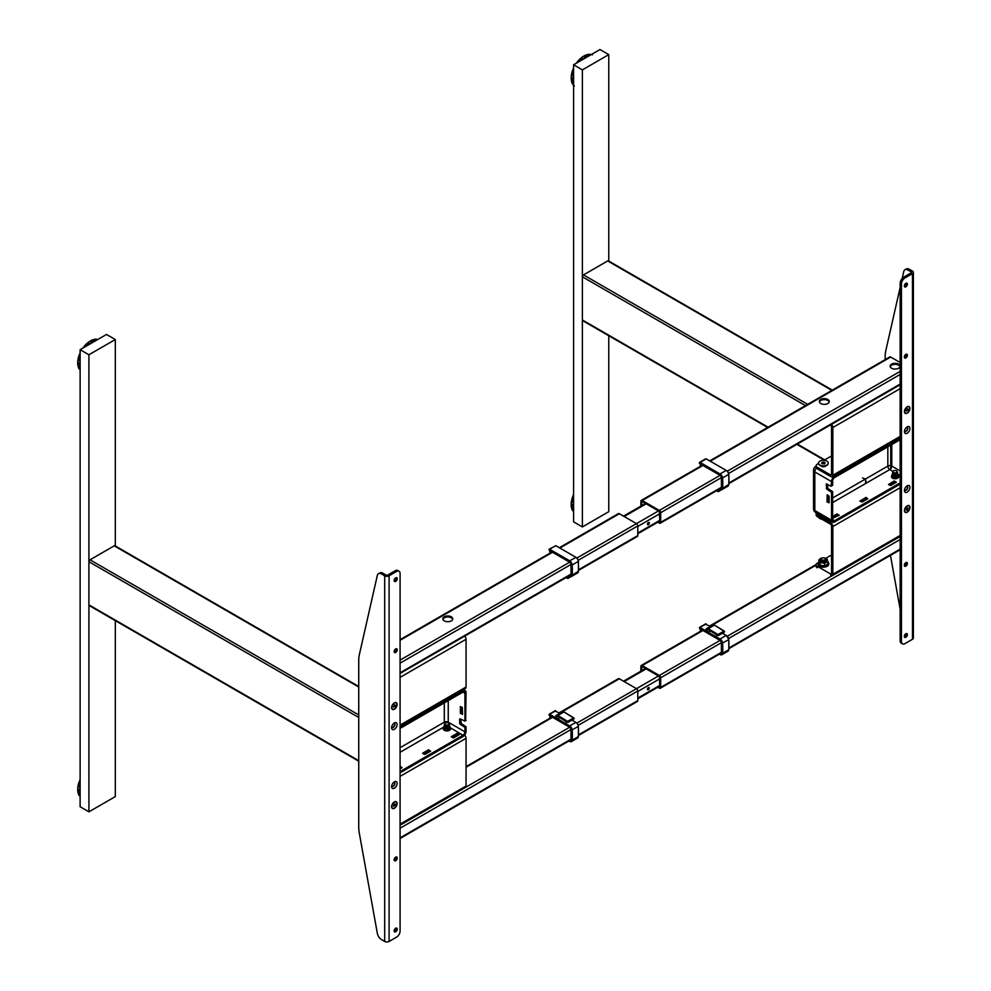 <?xml version="1.0" encoding="UTF-8"?>
<svg xmlns="http://www.w3.org/2000/svg" width="991" height="991" viewBox="0 0 991 991"><rect width="100%" height="100%" fill="white"/><g stroke="black" fill="none" stroke-linecap="round" stroke-linejoin="round"><path stroke-width="1.49" d="M767.641 427.455L582.708 320.688A1.561 0.892 -60 0 1 582.386 319.982L582.386 276.811A1.561 0.892 -60 0 1 583.488 274.903L607.669 260.943A1.561 0.892 -60 0 1 608.449 260.868L832.329 390.12M900.15 438.431L834.62 476.262A4.348 2.515 120 0 0 831.536 481.601L831.09 486.247L826.259 483.955L826.692 489.034L831.536 492.341L831.536 520.188A4.348 2.515 120 0 0 832.44 522.183A4.348 2.515 120 0 0 834.62 521.972L900.15 484.141M900.15 439.707L834.62 477.538A2.8 1.61 120 0 0 832.638 480.957L832.638 485.355L831.536 485.986M827.361 484.091L827.795 488.402L832.638 491.709L832.638 519.557A2.8 1.61 120 0 0 833.22 520.845A2.8 1.61 120 0 0 834.62 520.696L900.15 482.865M827.361 487.646L826.259 488.278M829.12 501.78L827.138 501.917L829.12 502.796L829.12 496.194L827.138 494.806L827.138 501.917M828.241 501.273L828.018 495.314M828.018 500.901L826.915 501.533M832.638 491.709L831.536 492.341M832.638 518.293L839.228 515.246L837.036 513.97L832.638 516.509M832.638 517.785L837.036 515.246L838.349 515.754M837.036 513.97L837.036 515.246M866.06 497.47L859.903 501.025L862.108 502.041L867.819 498.733L866.06 497.47L866.939 499.241M860.783 501.533L866.06 498.733M865.626 497.47L865.626 498.733M894.204 480.969L888.493 484.525L890.686 485.54L896.409 482.233L894.204 480.969L894.204 482.233L895.53 482.741M889.373 485.033L894.204 482.233M898.391 477.563A3.357 1.945 0 0 0 897.883 476.844M895.79 476.027A3.357 1.945 0 0 0 894.378 476.027M892.296 476.844A3.357 1.945 0 0 0 891.789 477.563M898.131 475.469A3.667 2.118 180 0 1 897.412 478.281A3.667 2.118 180 0 1 892.495 478.145A3.667 2.118 180 0 1 892.036 475.469M893.411 474.763A3.667 2.118 180 0 1 896.756 474.763M892.866 473.661A3.047 1.759 0 0 0 892.036 474.875A3.047 1.759 0 0 0 892.928 476.114A3.047 1.759 0 0 0 896.248 476.498A3.047 1.759 0 0 0 898.131 474.875A3.047 1.759 0 0 0 897.301 473.661M892.036 474.875L892.036 476.138A3.047 1.759 0 0 0 892.928 477.389A3.047 1.759 0 0 0 896.248 477.761A3.047 1.759 0 0 0 898.131 476.138L898.131 474.875M893.015 475.11A2.118 1.226 0 0 0 893.597 475.73A2.118 1.226 0 0 0 895.703 476.039A2.118 1.226 0 0 0 897.165 475.11M897.053 474.416A2.118 1.226 0 0 0 896.582 474.008A2.118 1.226 0 0 0 896.31 473.871M896.149 473.809A2.118 1.226 0 0 0 894.031 473.809M893.87 473.871A2.118 1.226 0 0 0 893.126 474.416M896.818 473.413A3.047 1.759 0 0 0 893.362 473.413M896.83 474.701A3.047 1.759 0 0 0 893.337 474.701M890.736 468.743L890.736 445.132M862.542 477.922L865.626 479.186L865.626 483.001M865.626 479.186L866.023 483.075M891.132 468.198L891.132 444.909M358.742 761.187L89.24 605.588A1.561 0.892 -60 0 1 88.917 604.882L88.917 561.711A1.561 0.892 -60 0 1 90.02 559.804L114.213 545.843A1.561 0.892 -60 0 1 114.993 545.768L358.742 686.49M449.976 727.927L450.286 727.939A3.667 2.118 180 0 1 448.997 730.54A3.667 2.118 180 0 1 444.327 730.293A3.667 2.118 180 0 1 443.881 727.605M449.307 725.66A3.047 1.759 180 0 1 449.976 726.762A3.047 1.759 180 0 1 448.093 728.385A3.047 1.759 180 0 1 444.773 728.001A3.047 1.759 180 0 1 443.881 726.762A3.047 1.759 180 0 1 444.538 725.66M445.43 725.226A3.047 1.759 180 0 1 446.817 725.003M447.028 725.003A3.047 1.759 180 0 1 448.428 725.226M449.084 727.022L448.155 726.676A3.047 1.759 0 0 0 447.808 726.601M400.079 772.844L462.983 736.536A4.348 2.515 120 0 0 466.055 731.197L466.055 726.812L461.224 723.504L460.778 719.193M445.665 725.152A2.8 1.61 60 0 1 445.083 724.483M444.761 723.95A2.8 1.61 60 0 1 444.29 722.191A2.8 1.61 180 0 1 448.242 722.191L448.242 700.6M445.046 726.192A2.118 1.226 0 0 0 445.43 727.617A2.118 1.226 0 0 0 448.167 727.741A2.118 1.226 0 0 0 448.799 726.192M447.399 725.573A2.118 1.226 0 0 0 446.445 725.573M447.263 726.676A3.667 2.118 180 0 1 448.403 726.849L448.155 726.676M448.167 722.86A2.8 1.61 120 0 0 448.242 722.191L464.952 731.841L464.952 727.444L466.055 726.812M400.079 771.58L462.983 735.26A2.8 1.61 120 0 0 464.952 731.841M448.155 726.7L448.997 726.998M449.976 727.543L462.983 735.26M458.362 735.136L457.037 734.628L457.037 733.365L451.326 736.66M457.037 734.628L452.206 737.428M422.736 753.42L424.928 754.436L430.651 751.128L428.459 749.865L422.736 753.16M429.772 751.636L428.892 749.865M428.892 751.128L423.615 753.928M428.459 751.128L428.459 749.865M400.079 768.781L402.061 767.641L400.079 766.316M451.326 736.92L453.519 737.936L459.242 734.628L457.037 733.365M401.182 768.149L400.302 766.365M465.621 720.717L466.055 692.61A4.348 2.515 120 0 0 465.151 690.616A4.348 2.515 120 0 0 462.983 690.826L400.079 727.134M460.121 718.809L464.952 721.101L464.952 693.242A2.8 1.61 120 0 0 464.383 691.953A2.8 1.61 120 0 0 462.983 692.102L400.079 728.41M459.675 719.07L459.675 723.38L460.121 724.148L461.224 723.504M460.344 713.173L462.537 714.449L462.314 707.463L460.344 706.571L460.344 713.173L461.434 712.541L461.434 706.955M462.537 713.433L461.434 712.541M460.555 713.557L461.657 712.925M460.121 724.148L464.952 727.444M464.952 721.101L466.055 720.457M658.668 686.751L659.795 686.899L659.349 676.481L642.193 666.584M644.72 668.033A3.109 1.796 120 0 0 644.138 669.297M641.759 666.832L641.759 670.672M657.789 687.258L659.349 688.163A1.871 1.078 -120 0 0 660.279 688.262A1.871 1.078 -120 0 0 660.675 687.407L660.675 677.757A1.871 1.078 -120 0 0 659.349 675.466L642.193 665.568A1.871 1.078 -120 0 0 641.264 665.469A1.871 1.078 -120 0 0 640.88 666.324L640.88 671.18M820.759 403.51A4.98 2.874 180 0 1 819.297 401.491A4.98 2.874 180 0 1 822.369 398.828A4.98 2.874 180 0 1 827.795 399.46A4.98 2.874 180 0 1 829.256 401.491A4.98 2.874 180 0 1 826.184 404.142A4.98 2.874 180 0 1 820.759 403.51M819.384 401.999A4.98 2.874 180 0 1 822.79 399.757A4.98 2.874 180 0 1 827.795 400.475A4.98 2.874 180 0 1 829.182 401.999M898.602 364.155A4.98 2.874 0 0 0 893.188 363.536A4.98 2.874 0 0 0 890.116 366.187A4.98 2.874 0 0 0 891.566 368.218A4.98 2.874 0 0 0 896.991 368.85A4.98 2.874 0 0 0 900.063 366.187A4.98 2.874 0 0 0 898.602 364.155M890.191 366.695A4.98 2.874 180 0 1 893.597 364.465A4.98 2.874 180 0 1 898.602 365.171A4.98 2.874 180 0 1 899.989 366.695M641.759 501.78L641.759 505.621M644.72 502.982A3.109 1.796 120 0 0 644.138 504.246M658.668 521.7L659.795 521.848L659.349 511.43L642.193 501.533M657.789 522.207L659.349 523.112A1.871 1.078 -120 0 0 660.279 523.211A1.871 1.078 -120 0 0 660.675 522.356L660.675 512.706A1.871 1.078 -120 0 0 659.349 510.415L642.193 500.517A1.871 1.078 -120 0 0 641.264 500.418A1.871 1.078 -120 0 0 640.88 501.273L640.88 506.128M900.15 362.508L890.686 357.045A1.871 1.078 -120 0 0 889.757 356.958L709.729 460.889M444.29 616.811A4.98 2.874 0 0 0 442.828 618.842A4.98 2.874 0 0 0 445.9 621.493A4.98 2.874 0 0 0 451.326 620.874A4.98 2.874 0 0 0 452.776 618.842A4.98 2.874 0 0 0 449.703 616.191A4.98 2.874 0 0 0 444.29 616.811M452.701 619.35A4.98 2.874 0 0 0 449.295 617.12A4.98 2.874 0 0 0 444.29 617.827A4.98 2.874 0 0 0 442.903 619.35M559.32 547.738L618.396 513.623A1.871 1.078 60 0 1 619.325 513.722L636.482 523.62A1.871 1.078 60 0 1 637.795 525.911L637.795 535.561A1.871 1.078 60 0 1 637.411 536.404L578.484 570.432M559.32 712.777L618.396 678.674A1.871 1.078 60 0 1 619.325 678.773L636.482 688.671A1.871 1.078 60 0 1 637.795 690.962L637.795 700.6A1.871 1.078 60 0 1 637.411 701.455L578.484 735.483M648.362 522.554A1.301 0.756 120 0 0 648.362 524.685A1.301 0.756 120 0 0 648.362 522.554M648.399 522.53A1.301 0.756 -60 0 1 647.433 524.202M648.362 687.605A1.301 0.756 120 0 0 648.362 689.736A1.301 0.756 120 0 0 648.362 687.605M648.399 687.581A1.301 0.756 -60 0 1 647.433 689.253M904.51 430.887A2.329 1.35 120 0 0 904.919 431.432A2.329 1.35 120 0 0 906.084 431.32A2.329 1.35 120 0 0 907.607 429.264A2.329 1.35 120 0 0 907.248 427.394A2.329 1.35 120 0 0 906.567 427.319M907.137 427.344A2.329 1.35 -60 0 1 907.36 429.239A2.329 1.35 -60 0 1 905.861 431.196A2.329 1.35 -60 0 1 904.808 431.37M907.186 426.873L907.186 426.873A3.89 2.242 120 0 0 904.436 431.642A3.89 2.242 120 0 0 907.186 433.228A3.89 2.242 120 0 0 909.936 428.459A3.89 2.242 120 0 0 907.186 426.873M907.186 406.818L907.186 406.818A3.89 2.242 120 0 0 904.436 411.575A3.89 2.242 120 0 0 907.186 413.16A3.89 2.242 120 0 0 909.936 408.403A3.89 2.242 120 0 0 907.186 406.818M906.344 411.079A2.329 1.35 120 0 0 907.694 408.862M907.186 505.844L907.186 505.844A3.89 2.242 120 0 0 904.436 510.613A3.89 2.242 120 0 0 907.186 512.198A3.89 2.242 120 0 0 909.936 507.429A3.89 2.242 120 0 0 907.186 505.844M906.344 510.117A2.329 1.35 120 0 0 907.694 507.887M907.186 485.788L907.186 485.788A3.89 2.242 120 0 0 904.436 490.545A3.89 2.242 120 0 0 907.186 492.131A3.89 2.242 120 0 0 909.936 487.374A3.89 2.242 120 0 0 907.186 485.788M904.51 489.789A2.329 1.35 120 0 0 904.919 490.347A2.329 1.35 120 0 0 906.084 490.235A2.329 1.35 120 0 0 907.607 488.179A2.329 1.35 120 0 0 907.248 486.308A2.329 1.35 120 0 0 906.567 486.234M907.137 486.259A2.329 1.35 -60 0 1 907.36 488.154A2.329 1.35 -60 0 1 905.861 490.099A2.329 1.35 -60 0 1 904.808 490.272M904.325 636.371A2.18 1.251 120 0 0 904.771 637.362A2.18 1.251 120 0 0 906.455 636.779A2.18 1.251 120 0 0 907.397 634.587A2.18 1.251 120 0 0 906.951 633.596A2.18 1.251 120 0 0 905.279 634.178A2.18 1.251 120 0 0 904.325 636.371M904.337 636.594A2.18 1.251 120 0 0 906.084 633.831A2.18 1.251 120 0 0 906.071 633.596M904.325 565.266A2.18 1.251 120 0 0 904.771 566.257A2.18 1.251 120 0 0 906.455 565.675A2.18 1.251 120 0 0 907.397 563.495A2.18 1.251 120 0 0 906.951 562.492A2.18 1.251 120 0 0 905.279 563.074A2.18 1.251 120 0 0 904.325 565.266M904.337 565.502A2.18 1.251 120 0 0 906.084 562.727A2.18 1.251 120 0 0 906.071 562.492M904.325 357.045A2.18 1.251 120 0 0 904.771 358.048A2.18 1.251 120 0 0 906.455 357.466A2.18 1.251 120 0 0 907.397 355.274A2.18 1.251 120 0 0 906.951 354.27A2.18 1.251 120 0 0 905.279 354.852A2.18 1.251 120 0 0 904.325 357.045M904.337 357.28A2.18 1.251 120 0 0 906.084 354.505A2.18 1.251 120 0 0 906.071 354.283M904.325 285.953A2.18 1.251 120 0 0 904.771 286.944A2.18 1.251 120 0 0 906.455 286.362A2.18 1.251 120 0 0 907.397 284.169A2.18 1.251 120 0 0 906.951 283.178A2.18 1.251 120 0 0 905.279 283.76A2.18 1.251 120 0 0 904.325 285.953M904.337 286.176A2.18 1.251 120 0 0 906.084 283.414A2.18 1.251 120 0 0 906.071 283.178M904.981 277.951A4.98 2.874 120 0 0 901.463 284.045L900.15 283.29A4.98 2.874 -60 0 1 903.668 277.195L904.981 277.951L912.463 273.64A3.109 1.796 0 0 0 913.368 272.364A3.109 1.796 0 0 0 912.463 271.1L909.354 269.304L908.041 270.072A6.219 3.592 -120 0 0 904.932 269.763A6.219 3.592 -120 0 0 903.755 271.522L902.194 278.409M913.368 272.364L913.368 638.018A3.109 1.796 180 0 1 912.463 639.282L904.981 643.605A4.98 2.874 120 0 1 902.491 643.853L901.178 643.085A4.98 2.874 -60 0 1 900.15 640.805L901.463 641.573A4.98 2.874 120 0 0 902.491 643.853M911.138 272.872A1.239 0.718 0 0 0 911.138 271.856L911.138 272.872L903.668 277.195M911.138 271.856L908.041 270.072M904.932 269.763L906.245 268.995A6.219 3.592 60 0 1 909.354 269.304M900.15 287.44L885.756 350.864A31.105 17.949 -120 0 0 885.186 356.265L885.186 359.597M890.463 555.369L900.15 609.23M900.15 283.29L900.15 640.805M901.463 284.045L901.463 641.573M907.446 408.837A2.329 1.35 -60 0 1 906.294 410.819M907.446 507.863A2.329 1.35 -60 0 1 906.294 509.857M391.693 785.863A2.329 1.35 120 0 0 392.102 786.42A2.329 1.35 120 0 0 393.266 786.297A2.329 1.35 120 0 0 394.79 784.253A2.329 1.35 120 0 0 394.43 782.382A2.329 1.35 120 0 0 393.749 782.295M394.319 782.32A2.329 1.35 -60 0 1 394.542 784.215A2.329 1.35 -60 0 1 393.043 786.173A2.329 1.35 -60 0 1 392.002 786.346M394.368 781.862L394.368 781.862A3.89 2.242 120 0 0 391.618 786.619A3.89 2.242 120 0 0 394.368 788.204A3.89 2.242 120 0 0 397.118 783.447A3.89 2.242 120 0 0 394.368 781.862L394.368 781.862M394.368 801.917L394.368 801.917A3.89 2.242 120 0 0 391.618 806.674A3.89 2.242 120 0 0 394.368 808.272A3.89 2.242 120 0 0 397.118 803.503A3.89 2.242 120 0 0 394.368 801.917L394.368 801.917M394.368 702.892L394.368 702.892A3.89 2.242 120 0 0 391.618 707.648A3.89 2.242 120 0 0 394.368 709.234A3.89 2.242 120 0 0 397.118 704.477A3.89 2.242 120 0 0 394.368 702.892L394.368 702.892M394.368 722.947L394.368 722.947A3.89 2.242 120 0 0 391.618 727.704A3.89 2.242 120 0 0 394.368 729.302A3.89 2.242 120 0 0 397.118 724.532A3.89 2.242 120 0 0 394.368 722.947L394.368 722.947M391.693 726.948A2.329 1.35 120 0 0 392.102 727.505A2.329 1.35 120 0 0 393.266 727.394A2.329 1.35 120 0 0 394.79 725.338A2.329 1.35 120 0 0 394.43 723.467A2.329 1.35 120 0 0 393.749 723.393M394.319 723.418A2.329 1.35 -60 0 1 394.542 725.313A2.329 1.35 -60 0 1 393.043 727.27A2.329 1.35 -60 0 1 392.002 727.431M397.23 578.719A2.18 1.251 120 0 0 396.772 577.728A2.18 1.251 120 0 0 395.099 578.31A2.18 1.251 120 0 0 394.145 580.503A2.18 1.251 120 0 0 394.604 581.494A2.18 1.251 120 0 0 396.276 580.912A2.18 1.251 120 0 0 397.23 578.719M394.158 580.726A2.18 1.251 120 0 0 395.905 577.964A2.18 1.251 120 0 0 395.892 577.728M397.23 649.823A2.18 1.251 120 0 0 396.772 648.82A2.18 1.251 120 0 0 395.099 649.402A2.18 1.251 120 0 0 394.145 651.595A2.18 1.251 120 0 0 394.604 652.598A2.18 1.251 120 0 0 396.276 652.004A2.18 1.251 120 0 0 397.23 649.823M394.158 651.83A2.18 1.251 120 0 0 395.905 649.055A2.18 1.251 120 0 0 395.892 648.832M397.23 858.033A2.18 1.251 120 0 0 396.772 857.042A2.18 1.251 120 0 0 395.099 857.624A2.18 1.251 120 0 0 394.145 859.816A2.18 1.251 120 0 0 394.604 860.807A2.18 1.251 120 0 0 396.276 860.225A2.18 1.251 120 0 0 397.23 858.033M394.158 860.039A2.18 1.251 120 0 0 395.905 857.277A2.18 1.251 120 0 0 395.892 857.042M397.23 929.137A2.18 1.251 120 0 0 396.772 928.133A2.18 1.251 120 0 0 395.099 928.716A2.18 1.251 120 0 0 394.145 930.908A2.18 1.251 120 0 0 394.604 931.912A2.18 1.251 120 0 0 396.276 931.329A2.18 1.251 120 0 0 397.23 929.137M394.158 931.144A2.18 1.251 120 0 0 395.905 928.369A2.18 1.251 120 0 0 395.892 928.146M396.561 571.485A4.98 2.874 120 0 1 399.051 571.237A4.98 2.874 120 0 1 400.079 573.516L400.079 931.045A4.98 2.874 120 0 1 396.561 937.139L389.091 941.45A3.109 1.796 180 0 1 384.694 941.45L381.597 939.654A6.219 3.592 -120 0 1 377.311 933.249L359.312 833.134A31.105 17.949 -120 0 1 358.742 827.076L358.742 660.217A31.105 17.949 -120 0 1 359.312 654.816L377.311 575.474A6.219 3.592 -120 0 1 378.475 573.702A6.219 3.592 -120 0 1 381.597 574.012L384.694 575.796A3.109 1.796 0 0 0 389.091 575.796L396.561 571.485L395.248 570.717L387.766 575.04A1.239 0.718 0 0 1 386.007 575.04L382.91 573.244L381.597 574.012M378.475 573.702L379.801 572.934A6.219 3.592 60 0 1 382.91 573.244M395.248 570.717A4.98 2.874 -60 0 1 397.738 570.469L399.051 571.237M393.526 707.153A2.329 1.35 120 0 0 394.604 705.765M393.526 806.191A2.329 1.35 120 0 0 394.604 804.803M394.381 804.68A2.329 1.35 -60 0 1 393.477 805.918M394.381 705.642A2.329 1.35 -60 0 1 393.477 706.893M581.68 60.117L579.908 59.088A18.036 10.418 120 0 0 578.199 60.897L578.286 62.074M579.264 61.504L578.199 60.897M581.221 59.41L582.113 59.856M581.209 59.336A15.992 9.229 -60 0 1 582.386 58.419M572.476 75.589A15.992 9.229 -60 0 1 572.674 74.102L573.591 74.635M588.654 56.091L586.499 54.839A18.036 10.418 120 0 0 584.665 55.62L586.87 56.896A18.036 10.418 -60 0 1 588.481 56.19M586.833 57.144L584.331 55.694L583.86 56.388L585.991 57.627M585.681 57.8L583.191 56.363L585.681 57.8M579.004 61.653L577.815 61.244M573.591 71.34L572.525 70.72A18.036 10.418 120 0 0 571.819 73.111L573.591 74.573M573.591 74.127L571.819 73.111M573.591 70.212L572.525 70.72M572.637 70.212L573.591 71.042M573.591 74.313L571.72 73.322M571.175 77.36L573.591 78.747L571.175 77.36A17.727 10.232 -60 0 1 571.497 74.412L571.906 73.594M573.591 79.107L571.46 77.88L571.089 78.636L573.591 80.073M573.591 82.241L571.906 81.274L571.671 82.067L573.591 83.17M591.255 54.592L590.24 54.604M586.994 55.124L587.366 54.666A17.727 10.232 -60 0 1 588.072 54.542M573.591 81.98A18.036 10.418 -60 0 1 573.393 80.234L571.188 78.958A17.727 10.232 -60 0 1 571.188 78.698M573.021 69.878L573.071 69.097A17.727 10.232 -60 0 1 573.591 67.921M576.304 63.213A17.727 10.232 -60 0 1 577.072 62.185L577.716 61.739M582.064 59.894L579.908 59.088M580.379 58.927L580.875 58.159A17.727 10.232 -60 0 1 583.278 56.413M580.045 58.89L577.902 61.046M581.841 60.017L579.933 58.915M589.595 54.282L589.645 54.282A18.036 10.418 120 0 0 587.936 54.455L589.707 55.484M583.761 58.915A18.036 10.418 -60 0 1 585.384 57.751L583.179 56.475A18.036 10.418 120 0 0 581.345 57.812L583.501 59.064M573.591 83.393L571.819 82.377A18.036 10.418 120 0 0 572.525 83.938L573.591 84.557M571.188 78.958A18.036 10.418 120 0 0 571.435 80.94L573.591 82.191M573.591 76.233L571.435 74.982A18.036 10.418 120 0 0 571.188 77.248L573.393 78.512A18.036 10.418 -60 0 1 573.591 76.53M577.233 62.681L576.911 62.495A18.036 10.418 120 0 0 576.452 63.127M573.591 68.998L573.269 68.813A18.036 10.418 120 0 1 573.591 68.094M572.476 502.177A15.992 9.229 -60 0 1 572.674 500.703L573.591 501.223M573.591 495.587L572.637 496.801A17.727 10.232 -60 0 0 572.55 497.036M573.071 495.525L573.071 495.686A17.727 10.232 -60 0 1 573.591 494.509M573.591 500.913L571.671 499.798L573.591 501.161M571.175 503.948L573.591 505.348L571.175 503.948A17.727 10.232 -60 0 1 571.497 501.012L571.906 500.195M573.591 505.707L571.46 504.469L571.089 505.224L573.591 506.674M573.591 509.993L571.819 508.965A18.036 10.418 120 0 0 572.525 510.538L573.591 511.145M573.591 508.829L571.906 507.863L571.671 508.656L573.591 509.758M573.591 511.604A17.727 10.232 -60 0 1 573.071 511.022L573.108 510.873M573.591 508.569A18.036 10.418 -60 0 1 573.393 506.822L571.188 505.559A17.727 10.232 -60 0 1 571.188 505.286M571.733 499.836A17.727 10.232 -60 0 1 572.501 497.197M573.591 497.643L572.525 497.321A18.036 10.418 120 0 0 571.819 499.699L573.591 500.728M571.188 505.559A18.036 10.418 120 0 0 571.435 507.528L573.591 508.779M573.591 502.821L571.435 501.582A18.036 10.418 120 0 0 571.188 503.837L573.393 505.113A18.036 10.418 -60 0 1 573.591 503.131M608.771 261.054L608.771 54.629L582.386 69.865L582.386 526.927L608.771 511.69L608.771 335.738M582.386 526.927L573.591 521.848L573.591 64.787L582.386 69.865M608.771 54.629L599.976 49.55L573.591 64.787M87.902 344.831L88.657 344.757M87.741 344.236A15.992 9.229 -60 0 1 88.93 343.32M79.045 360.216A15.992 9.229 -60 0 1 79.218 359.002L80.122 359.535M79.206 364.713A15.992 9.229 -60 0 1 78.995 363.35M93.365 342.044L90.875 340.594L90.392 341.288L92.535 342.527M90.305 343.803A18.036 10.418 -60 0 1 91.915 342.651L89.723 341.375A18.036 10.418 120 0 0 87.877 342.713L90.032 343.964M91.915 342.651L89.723 341.263L92.225 342.7M83.777 347.581L83.455 347.395A18.036 10.418 120 0 0 82.984 348.027M84.396 347.222L83.455 347.395M83.603 347.073L82.724 348.188M80.122 355.112L79.714 354.382M80.122 360.835L77.967 359.882A18.036 10.418 120 0 0 77.732 362.149L79.924 363.412A18.036 10.418 -60 0 1 80.122 361.43M79.553 354.778L79.181 355.112A17.727 10.232 -60 0 0 78.252 358.222L77.632 362.21M80.122 364.007L77.992 362.78L80.122 363.647M79.639 369.172L80.122 369.903A17.727 10.232 -60 0 1 80.122 369.903M97.242 339.802L96.189 339.182A18.036 10.418 120 0 0 94.479 339.356L93.563 339.987L95.235 340.954M96.251 340.371L94.133 339.38L96.053 340.495M96.139 339.182L94.232 339.356M97.638 339.566A17.727 10.232 -60 0 0 96.883 339.418L96.759 339.517M78.5 367.351A17.727 10.232 -60 0 1 78.252 366.67L78.462 366.125M80.122 366.881A18.036 10.418 -60 0 1 79.924 365.134L77.732 363.858A17.727 10.232 -60 0 1 77.719 363.251L77.992 362.78M79.664 353.861A17.727 10.232 -60 0 1 80.122 352.821M83.987 346.974L84.817 346.974M85.548 346.553L84.458 345.921L84.247 346.639M84.508 345.958A17.727 10.232 -60 0 1 86.576 343.79L87.419 343.059A17.727 10.232 -60 0 1 89.809 341.313M90.974 340.656A17.727 10.232 -60 0 1 91.222 340.532A18.036 10.418 120 0 1 93.043 339.74L95.198 340.978M88.224 345.004L86.452 343.988A18.036 10.418 120 0 0 84.743 345.797L85.796 346.404M91.209 340.52L93.402 341.784A18.036 10.418 -60 0 1 95.025 341.09M80.122 368.293L78.351 367.277A18.036 10.418 120 0 0 79.069 368.838L80.122 369.457M77.732 363.858A18.036 10.418 120 0 0 77.967 365.84L80.122 367.079M80.122 356.24L79.069 355.62A18.036 10.418 120 0 0 78.351 358.011L80.122 359.027M80.122 353.898L79.8 353.713A18.036 10.418 120 0 1 80.122 352.994M79.007 787.077A15.992 9.229 -60 0 1 79.218 785.59L80.122 786.123M80.122 781.701L79.045 781.911L80.122 782.531M80.122 793.469A18.036 10.418 -60 0 1 79.924 791.722L77.732 790.446A18.036 10.418 120 0 0 77.967 792.428L77.732 790.446A17.727 10.232 -60 0 1 77.732 790.186M77.967 792.428L80.122 793.68M80.122 793.729L77.93 792.453L80.122 793.729M80.122 790.595L77.992 789.369L80.122 790.236M77.992 789.369L77.732 790.446M80.122 791.561L77.632 790.124M79.639 795.761L80.122 796.504M78.5 793.952A17.727 10.232 -60 0 1 78.252 793.258L78.45 792.763M79.094 781.936A17.727 10.232 -60 0 0 78.252 784.81L78.029 785.9A17.727 10.232 -60 0 0 77.719 788.848L77.992 789.009M79.664 780.462A17.727 10.232 -60 0 1 80.122 779.409M80.122 794.893L78.351 793.865A18.036 10.418 120 0 0 79.069 795.426L80.122 796.046M80.122 787.721L77.967 786.482A18.036 10.418 120 0 0 77.732 788.737L79.924 790A18.036 10.418 -60 0 1 80.122 788.031M80.122 782.828L79.069 782.209A18.036 10.418 120 0 0 78.351 784.599L80.122 785.628M80.122 780.487L79.8 780.301A18.036 10.418 120 0 1 80.122 779.583M115.315 545.954L115.315 339.529L88.917 354.766L88.917 811.827L115.315 796.591L115.315 620.639M88.917 811.827L80.122 806.748L80.122 349.687L88.917 354.766M115.315 339.529L106.52 334.45L80.122 349.687M816.299 512.867A3.729 2.155 0 0 0 816.15 513.462A3.729 2.155 0 0 0 817.241 514.986L817.241 516.509L830.656 524.251A1.239 0.718 60 0 1 831.536 525.775L831.536 573.516A1.239 0.718 60 0 1 830.656 574.024L817.241 566.282L817.241 567.806A3.729 2.155 180 0 1 816.15 566.282L816.15 564.759A3.729 2.155 0 0 0 817.241 566.282M817.241 514.986L830.656 522.728A3.109 1.796 60 0 1 832.849 526.543L832.849 574.284A3.109 1.796 60 0 1 832.217 575.709A3.109 1.796 60 0 1 830.656 575.548L831.536 573.516M817.241 516.509A3.729 2.155 180 0 1 816.15 514.986L816.15 513.462M896.781 478.529A2.639 1.524 0 0 0 893.387 478.529M897.735 478.12A2.639 1.524 0 0 0 897.313 477.34M892.866 477.34A2.639 1.524 0 0 0 892.445 478.12M906.294 509.721A2.18 1.251 120 0 0 907.347 507.863M823.434 562.727A2.639 1.524 180 0 1 824.871 562.987M816.15 564.759A3.729 2.155 0 0 1 817.241 563.235L818.232 562.665M825.788 558.305L831.536 554.985M830.322 425.04L830.656 425.226A1.239 0.718 60 0 1 831.536 426.749L831.536 474.491A1.239 0.718 60 0 1 830.656 474.999L817.241 467.257L817.241 468.78A3.729 2.155 180 0 1 816.15 467.257L816.15 465.733A3.729 2.155 0 0 0 817.241 467.257M831.486 424.371A3.109 1.796 60 0 1 832.849 427.517L832.849 475.246A3.109 1.796 60 0 1 832.217 476.671A3.109 1.796 60 0 1 830.656 476.522L817.241 468.78M906.294 410.695A2.18 1.251 120 0 0 907.347 408.825M818.566 463.243A4.844 2.8 0 0 0 818.554 463.404L817.241 464.209A3.729 2.155 0 0 0 816.15 465.733M823.979 460.307L831.536 455.947M825.528 466.117A2.639 1.524 180 0 1 821.527 466.303A2.639 1.524 180 0 1 821.266 466.117M400.079 726.155L465.411 688.448A3.109 1.796 -120 0 0 466.055 687.023L466.055 639.282A3.109 1.796 -120 0 0 464.68 636.135M393.477 706.756A2.18 1.251 120 0 0 394.307 705.604L395.236 706.137L393.477 707.153L394.356 704.886L395.236 704.96L395.236 706.137M400.079 825.193L465.411 787.473A3.109 1.796 -120 0 0 466.055 786.049L466.055 738.307A3.109 1.796 -120 0 0 464.593 735.074M393.477 805.794A2.18 1.251 120 0 0 394.307 804.63L395.236 805.163L393.477 806.178L394.356 803.912L395.236 803.998L395.236 805.163M717.397 490.223L717.781 491.462L716.493 490.756L718.302 491.623L720.407 489.665M719.355 489.096L719.825 489.368A3.295 1.908 -120 0 0 722.142 488.241L722.588 488.266A3.605 2.081 60 0 1 721.844 489.678A3.605 2.081 60 0 1 720.048 489.492L719.355 489.096M722.179 488.266L722.142 488.278A73.594 42.489 -120 0 0 722.142 478.145A3.295 1.908 -120 0 0 719.825 474.33L700.018 462.388L720.048 473.958A3.605 2.081 60 0 1 722.588 478.12A73.904 42.663 60 0 1 722.588 488.266L728.769 484.45M699.807 462.772L700.538 466.204M700.971 465.943A2.18 1.251 60 0 1 702.508 465.2L719.825 475.197A2.242 1.288 60 0 1 721.411 477.935L721.411 487.584A2.242 1.288 60 0 1 720.135 488.65M722.142 478.145L728.744 474.33A73.594 42.489 60 0 1 728.93 479.619M728.831 474.441L728.831 484.587L728.001 486.123A3.605 2.081 -120 0 0 728.744 484.71A73.904 42.663 -120 0 0 728.744 474.565A3.605 2.081 -120 0 0 726.205 470.403L726.428 470.527A3.295 1.908 60 0 1 728.744 474.33M720.048 473.958L726.205 470.403L706.174 458.845L705.518 459.217M728.769 649.501L728.744 649.762A73.904 42.663 -120 0 0 728.744 639.616L722.142 643.196A3.295 1.908 -120 0 0 719.825 639.381L707.995 632.555A1.871 1.078 60 0 1 706.67 630.251A1.871 1.078 60 0 1 708.032 629.533L715.502 634.054A1.871 1.078 60 0 1 716.679 635.64L717.781 634.934L708.268 628.653L718.004 634.55L718.302 635.603L724.458 632.035L724.161 630.994L714.424 625.098A2.8 1.61 -120 0 0 712.975 624.925L706.818 628.48A2.8 1.61 60 0 1 708.268 628.653L714.424 625.098M699.373 627.972L700.018 627.439L705.134 630.4A1.561 0.892 -120 0 0 705.914 630.474A1.561 0.892 -120 0 0 706.211 630.003L706.236 629.756A2.8 1.61 60 0 1 706.818 628.48L706.149 629.892M710.473 626.374L705.518 624.268M721.844 654.729L728.001 651.174A3.605 2.081 -120 0 0 728.744 649.762L722.588 653.317A3.605 2.081 60 0 1 721.844 654.729A3.605 2.081 60 0 1 720.048 654.543L719.825 654.419A3.295 1.908 -120 0 0 722.142 653.292A73.594 42.489 -120 0 0 722.142 643.196M700.971 630.994A2.18 1.251 60 0 1 702.508 630.251L719.825 640.248A2.242 1.288 60 0 1 721.411 642.986L721.411 652.635A2.242 1.288 60 0 1 720.135 653.701M708.032 629.025A2.49 1.437 -120 0 0 706.236 630.016A1.871 1.078 60 0 1 704.911 630.771L699.807 627.823L700.538 631.255M708.131 629.595A1.561 0.892 -120 0 0 707.438 629.558A1.561 0.892 -120 0 0 707.202 630.809A1.561 0.892 -120 0 0 708.218 632.171L720.048 639.009A3.605 2.081 60 0 1 722.588 643.171A73.904 42.663 60 0 1 722.588 653.317L722.179 653.317M726.353 635.429L728.744 639.381A3.295 1.908 60 0 0 726.428 635.578L722.377 633.237M714.499 625.135A2.49 1.437 60 0 1 714.635 625.222L724.57 631.589M548.964 714.808L549.609 714.288L554.725 717.236A1.561 0.892 -120 0 0 555.493 717.311A1.561 0.892 -120 0 0 555.815 716.604A2.8 1.61 60 0 1 556.397 715.316A2.8 1.61 60 0 1 557.846 715.49L567.595 721.398L567.88 722.439L574.049 718.884L573.752 717.843L564.003 711.934L574.161 718.438M560.064 713.21L555.109 711.117M557.722 716.431A1.561 0.892 -120 0 0 557.016 716.394A1.561 0.892 -120 0 0 556.781 717.645A1.561 0.892 -120 0 0 557.797 719.02L569.627 725.846L576.006 722.414A3.295 1.908 60 0 1 578.335 726.217L578.335 726.453A3.605 2.081 -120 0 0 575.783 722.29L571.968 720.085M578.348 736.338L578.335 736.598A73.904 42.663 -120 0 0 578.335 726.453L571.733 730.033A3.295 1.908 -120 0 0 569.416 726.23L557.586 719.392A1.871 1.078 60 0 1 556.261 717.088A1.871 1.078 60 0 1 557.611 716.369L565.093 720.903A1.871 1.078 60 0 1 566.257 722.476L567.372 721.77L557.623 715.861A2.49 1.437 -120 0 0 555.815 716.852A1.871 1.078 60 0 1 554.502 717.62L549.386 714.672L550.129 718.091M569.416 726.23L569.627 725.846A3.605 2.081 60 0 1 572.179 730.008A73.904 42.663 60 0 1 572.179 740.153L571.733 740.128A73.594 42.489 -120 0 0 571.733 730.033M550.562 717.843A2.18 1.251 60 0 1 552.098 717.088L552.321 717.224A1.871 1.078 -120 0 0 551.38 717.125A1.871 1.078 -120 0 0 551.058 717.558M552.098 717.088L569.416 727.084A2.242 1.288 60 0 1 570.989 729.834L570.989 739.484A2.242 1.288 60 0 1 569.726 740.537M571.435 741.565L577.592 738.01A3.605 2.081 -120 0 0 578.335 736.598L572.179 740.153A3.605 2.081 60 0 1 571.435 741.565A3.605 2.081 60 0 1 569.627 741.379L569.416 741.256A3.295 1.908 -120 0 0 571.733 740.128L571.733 740.178M571.733 575.077L572.179 575.102A3.605 2.081 60 0 1 571.435 576.514A3.605 2.081 60 0 1 569.627 576.341L569.416 576.205A3.295 1.908 -120 0 0 571.733 575.077A73.594 42.489 -120 0 0 571.733 564.981L572.179 564.957A73.904 42.663 60 0 1 572.179 575.102L578.348 571.287M566.072 577.604L567.893 578.459L569.912 576.564M548.964 549.757L549.609 549.237L569.627 560.795A3.605 2.081 60 0 1 572.179 564.957L578.335 561.401A3.605 2.081 -120 0 0 575.783 557.239L555.988 545.806M569.627 560.795L576.006 557.363A3.295 1.908 60 0 1 578.335 561.179A73.594 42.489 60 0 1 578.509 566.456M569.478 576.353L571.435 576.514L577.592 572.959A3.605 2.081 -120 0 0 578.335 571.547A73.904 42.663 -120 0 0 578.335 561.401L578.335 561.179M566.072 577.592L567.372 578.298L566.988 577.072M571.733 564.981A3.295 1.908 -120 0 0 569.416 561.179L549.386 549.621L550.129 553.04M550.562 552.792A2.18 1.251 60 0 1 552.098 552.037L569.416 562.033A2.242 1.288 60 0 1 570.989 564.783L570.989 574.433A2.242 1.288 60 0 1 569.726 575.486M826.828 465.374L825.218 466.303A2.577 1.486 0 0 1 821.576 466.303L819.978 465.374A4.844 2.8 0 0 0 826.828 465.374A4.844 2.8 0 0 0 828.241 463.404A4.844 2.8 0 0 0 828.228 463.243M819.978 465.064A4.844 2.8 0 0 0 825.255 465.671A4.844 2.8 0 0 0 828.241 463.082A4.844 2.8 0 0 0 826.828 461.112A4.844 2.8 0 0 0 821.551 460.505A4.844 2.8 0 0 0 818.554 463.082A4.844 2.8 0 0 0 819.978 465.064M824.673 463.825L821.663 463.354L822.121 462.351L823.868 462.079L825.144 462.822L824.673 463.825M824.376 463.875A2.577 1.486 0 0 0 822.505 463.85M818.554 463.082L818.554 463.404A4.844 2.8 0 0 0 819.978 465.374L821.576 466.303M897.14 471.704A2.49 1.437 180 0 1 897.573 472.509A2.49 1.437 180 0 1 896.037 473.847A2.49 1.437 180 0 1 893.325 473.525A2.49 1.437 180 0 1 892.594 472.509A2.49 1.437 180 0 1 893.027 471.704M897.128 471.803A2.49 1.437 180 0 1 897.573 472.62A2.49 1.437 180 0 1 896.037 473.946A2.49 1.437 180 0 1 893.325 473.636A2.49 1.437 180 0 1 892.594 472.62A2.49 1.437 180 0 1 893.04 471.803M894.514 478.74A4.844 2.8 180 0 1 895.666 478.74M896.545 470.824A2.056 1.189 180 0 1 896.545 472.509A2.056 1.189 180 0 1 893.634 472.509A2.056 1.189 180 0 1 893.634 470.824A2.056 1.189 180 0 1 896.545 470.824M893.275 473.5A2.056 1.189 180 0 1 893.634 473.227A2.056 1.189 180 0 1 896.892 473.5M896.954 473.574A2.056 1.189 180 0 1 896.545 474.912A2.056 1.189 180 0 1 893.907 475.048A2.056 1.189 180 0 1 893.213 473.574M893.151 473.413A2.49 1.437 180 0 1 893.325 473.302A2.49 1.437 180 0 1 897.028 473.413M897.103 473.463A2.49 1.437 180 0 1 896.843 475.333A2.49 1.437 180 0 1 893.473 475.407A2.49 1.437 180 0 1 893.077 473.463M821.18 518.788A4.844 2.8 180 0 1 819.978 518.281A4.844 2.8 180 0 1 819.099 517.587M822.072 519.309A4.844 2.8 180 0 1 819.978 518.59A4.844 2.8 180 0 1 818.739 517.376M904.436 411.463A3.617 2.093 120 0 0 905.179 413.024A3.617 2.093 120 0 0 905.279 413.074M904.61 411.463A3.617 2.093 120 0 0 905.365 413.123A3.617 2.093 120 0 0 908.152 412.157A3.617 2.093 120 0 0 909.738 408.503A3.617 2.093 120 0 0 908.982 406.843A3.617 2.093 120 0 0 906.195 407.821A3.617 2.093 120 0 0 904.61 411.463M906.294 411.079L906.294 409.902L908.053 408.887L908.053 410.063L906.294 411.079M908.896 406.805A3.617 2.093 120 0 0 908.809 406.744A3.617 2.093 120 0 0 907.087 406.88M908.896 505.831A3.617 2.093 120 0 0 908.809 505.782A3.617 2.093 120 0 0 907.087 505.905M909.738 507.541A3.617 2.093 120 0 0 908.982 505.881A3.617 2.093 120 0 0 906.195 506.847A3.617 2.093 120 0 0 904.61 510.489A3.617 2.093 120 0 0 905.365 512.149A3.617 2.093 120 0 0 908.152 511.183A3.617 2.093 120 0 0 909.738 507.541M906.294 510.105L907.174 507.838L908.053 507.925L907.174 510.192L906.294 510.105M904.436 510.501A3.617 2.093 120 0 0 905.179 512.05A3.617 2.093 120 0 0 905.279 512.099M825.156 558.354L824.859 558.181A2.056 1.189 180 0 1 824.859 559.865A2.056 1.189 180 0 1 821.948 559.865A2.056 1.189 180 0 1 821.948 558.181A2.056 1.189 180 0 1 824.859 558.181L825.156 558.354A2.49 1.437 180 0 1 825.156 560.386A2.49 1.437 180 0 1 821.638 560.386A2.49 1.437 180 0 1 821.638 558.354A2.49 1.437 180 0 1 821.812 558.267M825.85 559.618A2.49 1.437 180 0 1 825.156 560.881A2.49 1.437 180 0 1 822.257 561.141A2.49 1.437 180 0 1 820.944 559.618M827.906 563.656L824.673 566.257L819.929 565.527L818.888 562.615M824.5 560.956L826.767 561.488M825.59 561.203L824.611 561.265M817.922 563.805L819.396 566.233L823.273 567.286L827.522 566.208L828.674 563.99M822.183 567.211L825.689 567.001L828.389 565.254M822.208 561.005L821.366 561.426M818.764 565.7L822.01 567.199M818.653 562.789L820.102 565.167L824.611 565.873L824.611 563.26L827.906 561.352L827.906 563.966L824.673 566.257M819.929 565.527L820.102 562.566L824.611 563.26M821.118 561.216L821.737 560.931M818.888 562.566L818.888 559.965L820.536 558.54M820.102 562.566L818.888 559.965M820.907 559.333A2.886 1.672 0 0 0 822.654 561.798A2.886 1.672 0 0 0 825.701 561.191A2.886 1.672 0 0 0 825.887 559.333M822.84 557.871A4.038 2.329 0 0 0 819.359 560.039A4.038 2.329 0 0 0 822.357 562.442A4.038 2.329 0 0 0 827.299 560.795A4.038 2.329 0 0 0 824.45 557.933A4.038 2.329 0 0 0 823.955 557.871M448.378 722.972A2.056 1.189 180 0 1 448.378 724.656A2.056 1.189 180 0 1 445.467 724.656A2.056 1.189 180 0 1 445.467 722.972A2.056 1.189 180 0 1 448.378 722.972M449.357 724.954A2.49 1.437 180 0 1 448.688 726.267A2.49 1.437 180 0 1 445.739 726.514A2.49 1.437 180 0 1 444.488 724.954M448.378 725.846A2.056 1.189 180 0 1 445.318 725.759M448.911 724.111A2.056 1.189 180 0 1 448.378 725.251A2.056 1.189 180 0 1 445.9 725.449A2.056 1.189 180 0 1 444.934 724.111M448.985 723.851A2.49 1.437 180 0 1 448.688 725.672A2.49 1.437 180 0 1 445.343 725.759A2.49 1.437 180 0 1 444.872 723.851M396.078 801.905A3.617 2.093 120 0 0 395.991 801.843A3.617 2.093 120 0 0 394.269 801.979M396.92 803.602A3.617 2.093 120 0 0 396.165 801.954A3.617 2.093 120 0 0 393.377 802.921A3.617 2.093 120 0 0 391.792 806.563A3.617 2.093 120 0 0 392.547 808.222A3.617 2.093 120 0 0 395.335 807.256A3.617 2.093 120 0 0 396.92 803.602M391.618 806.575A3.617 2.093 120 0 0 392.374 808.123A3.617 2.093 120 0 0 392.461 808.173M391.618 707.537A3.617 2.093 120 0 0 392.374 709.098A3.617 2.093 120 0 0 392.461 709.135M391.792 707.537A3.617 2.093 120 0 0 392.547 709.197A3.617 2.093 120 0 0 395.335 708.218A3.617 2.093 120 0 0 396.92 704.576A3.617 2.093 120 0 0 396.165 702.916A3.617 2.093 120 0 0 393.377 703.895A3.617 2.093 120 0 0 391.792 707.537M396.078 702.867A3.617 2.093 120 0 0 395.991 702.817A3.617 2.093 120 0 0 394.269 702.941M607.669 260.943L831.87 390.38M583.488 274.903L807.677 404.34M582.386 276.811L805.485 405.616M582.386 319.982L768.099 427.195M797.334 444.079L824.723 459.886M833.765 475.779L834.62 476.262M816.361 467.975A4.348 2.515 120 0 0 814.825 471.951L814.825 510.551L831.536 520.188M831.536 481.601L814.825 471.951A4.348 2.515 0 0 1 813.549 470.168L813.549 508.767A4.348 2.515 0 0 0 814.825 510.551A4.348 2.515 -60 0 0 815.729 512.533L832.44 522.183M900.15 470.936L891.789 466.104A2.8 1.61 -60 0 1 889.807 469.536L893.077 471.419M897.92 474.218L900.15 475.507M832.638 502.548L889.807 469.536A2.8 1.61 -120 0 1 887.837 466.104L832.638 497.978M829.12 500.009L828.018 500.641M891.789 444.525L891.789 466.104A2.8 1.61 0 0 0 891.132 465.832M890.736 465.72A2.8 1.61 0 0 0 887.837 466.104L887.837 446.805M816.15 466.241A4.348 2.515 -120 0 0 815.729 466.402A4.348 4.348 0 0 0 813.549 470.168M834.62 520.696L832.638 519.557M90.02 559.804L358.742 714.945M88.917 561.711L358.742 717.484M88.917 604.882L358.742 760.654M114.213 545.843L358.742 687.023M443.881 726.762L443.881 728.286A3.047 1.759 0 0 0 444.773 729.525A3.047 1.759 0 0 0 448.093 729.909A3.047 1.759 0 0 0 449.976 728.286L449.976 726.762M446.037 726.601A3.047 1.759 0 0 0 444.848 726.998A3.667 2.118 180 0 1 446.582 726.676M445.232 727.481L446.26 726.886L447.92 727.84M457.483 733.365L459.242 734.381M444.29 702.892L444.29 722.191L400.079 747.71M400.079 752.28L443.881 726.998M462.983 690.826L462.128 690.343M462.983 692.102L464.952 693.242M459.675 723.38L460.778 722.749M644.286 669.21A2.118 1.226 -60 0 1 644.782 668.07M642.193 665.568L702.941 630.499M710.287 626.262L816.15 565.13M659.349 675.466L720.073 640.409M727.332 636.222L831.969 575.808M660.675 677.757L721.386 642.701M728.645 638.501L900.15 539.488M660.675 687.407L721.411 652.338M728.942 647.99L900.15 549.138M644.286 504.159A2.118 1.226 -60 0 1 644.782 503.019M659.349 510.415L720.073 475.358M727.27 471.208L900.15 371.39M660.675 512.706L721.386 477.65M728.596 473.487L900.15 374.437M660.675 522.356L721.411 487.287M728.942 482.939L900.15 384.087M642.193 500.517L702.941 465.448M710.287 461.211L890.686 357.045M637.795 535.561L578.521 569.775M570.989 574.123L400.079 672.802M637.795 525.911L578.174 560.324M570.977 564.486L400.079 663.152M658.47 510.922L576.861 558.044M569.652 562.207L400.079 660.105M619.325 513.722L559.865 548.048M552.52 552.284L400.079 640.297M637.795 700.6L578.521 734.827M570.989 739.175L400.079 837.853M637.795 690.962L578.174 725.375M570.977 729.537L400.079 828.203M658.47 675.973L576.861 723.096M569.652 727.258L465.621 787.325M619.325 678.773L559.865 713.099M552.52 717.335L466.055 767.257M659.795 513.722L637.795 526.419M646.157 503.812L624.169 516.509M659.795 520.325L637.795 533.022M659.795 685.376L637.795 698.06M659.795 678.773L637.795 691.47M646.157 668.863L624.169 681.56M912.463 273.64L912.463 639.282M384.694 941.45L384.694 575.796M389.091 941.45L389.091 575.796M571.733 73.247A17.727 10.232 -60 0 1 572.55 70.448M577.976 61.058A17.727 10.232 -60 0 1 579.983 58.952M590.71 54.901L589.645 54.282L590.723 54.889M573.591 494.682A18.036 10.418 120 0 0 573.269 495.401M573.591 497.928L572.525 497.321M82.835 348.114A17.727 10.232 -60 0 1 83.517 347.197M80.122 361.133L77.967 359.882M77.719 362.26A17.727 10.232 -60 0 1 77.942 359.82M830.656 522.728L832.019 521.947M832.849 526.543L900.15 487.696M832.849 574.284L900.15 535.425M832.849 427.517L900.15 388.658M832.849 475.246L900.15 436.399M830.656 474.999L831.536 474.491M466.055 687.023L400.079 725.102M466.055 639.282L400.079 677.373M466.055 786.049L400.079 824.14M466.055 738.307L400.079 776.399M699.373 462.921L706.174 458.845M728.831 649.638L728.744 639.616A3.605 2.081 -120 0 0 726.205 635.454L720.048 639.009M728.744 639.381A73.594 42.489 60 0 1 728.93 644.67M724.161 630.994L718.004 634.55M706.174 623.884L700.018 627.439M706.149 629.818L705.134 630.4M710.349 630.933L708.218 632.171M557.846 715.49L564.003 711.934A2.8 1.61 -120 0 0 563.953 711.91A2.8 1.61 -120 0 0 562.554 711.761L564.164 711.922M573.752 717.843L567.595 721.398M555.765 710.733L549.609 714.288M555.84 716.592L554.725 717.236M578.335 726.217A73.594 42.489 60 0 1 578.509 731.507M559.94 717.781L557.797 719.02M549.609 549.237L555.109 546.066M818.888 562.021A5.314 3.072 0 0 0 822.022 566.604A5.314 3.072 0 0 0 827.671 565.465A5.314 3.072 0 0 0 827.906 562.021M825.961 560.956A5.314 3.072 0 0 0 825.317 560.782L825.986 560.943M796.875 444.34L824.264 460.146M813.549 508.767A4.348 4.348 0 0 0 815.729 512.533M448.254 726.948L444.934 727.171M465.151 690.616L463.404 689.6M641.264 665.469L702.384 630.189M709.729 625.94L816.175 564.486M660.279 688.262L721.374 652.982M728.905 648.634L900.15 549.77M660.279 523.211L721.374 487.931M728.905 483.583L900.15 384.719M641.264 500.418L702.384 465.138M570.965 574.78L400.079 673.434M551.975 551.975L400.079 639.666M570.965 739.831L400.079 838.485M551.851 717.1L466.055 766.625M645.525 503.453L623.525 516.138M659.795 521.055L637.795 533.753M659.795 686.106L637.795 698.804M645.525 668.491L623.525 681.189M572.513 70.386L571.671 73.21M574.396 86.044L573.182 84.916M590.809 54.369L592.395 54.852M573.591 494.373L573.071 495.55M572.501 510.538L571.696 508.755M832.217 575.709L900.15 536.478M832.217 476.671L900.15 437.452M718.302 491.623L721.411 489.827M721.844 489.678L728.001 486.123M699.349 463.305L699.559 462.351L705.716 458.796M724.458 632.035L718.302 635.59M705.716 623.847L699.559 627.402M574.049 718.884L567.893 722.439M555.294 710.683L549.138 714.238M562.554 711.761L556.397 715.316M578.422 726.329L578.422 736.474M551.38 717.125L552.16 717.236M567.893 578.459L570.965 576.688M549.138 549.187L555.926 545.669M578.422 571.423L578.422 561.278M827.906 561.934L828.972 563.941L828.203 565.663M818.888 561.934L817.835 563.941L818.665 565.725M818.727 565.787L819.359 566.27"/></g></svg>
